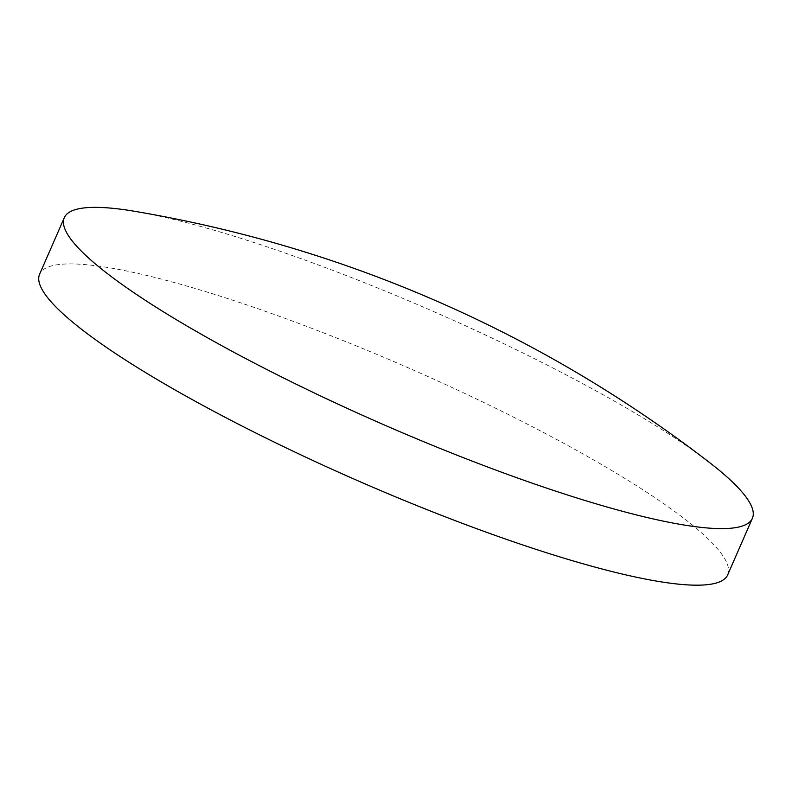 <?xml version="1.0" encoding="UTF-8"?>
<svg xmlns="http://www.w3.org/2000/svg" width="792" height="792" viewBox="0 0 792 792"><rect width="100%" height="100%" fill="white"/><g stroke="black" fill="none" stroke-linecap="round" stroke-linejoin="round"><path stroke-width="0.59" stroke-dasharray="3.96 2.97" d="M727.69 574.853A375.448 61.826 23.6 0 0 509.226 414.968A375.448 61.826 23.6 0 0 39.6 274.24M709.394 462.439A375.448 61.826 23.6 0 0 533.937 358.41A375.448 61.826 23.6 0 0 134.511 211.276"/><path stroke-width="1.19" d="M64.31 217.681L39.6 274.24A375.448 61.826 23.6 0 0 258.063 434.125A375.448 61.826 23.6 0 0 727.69 574.853L752.4 518.295A375.448 61.826 23.6 0 0 709.394 462.439C642.777 411.078 572.012 366.706 497.119 329.323C382.546 272.181 261.687 232.838 134.511 211.276A375.448 61.826 23.6 0 0 64.31 217.681A375.448 61.826 23.6 0 0 282.774 377.566A375.448 61.826 23.6 0 0 752.4 518.295"/></g></svg>
